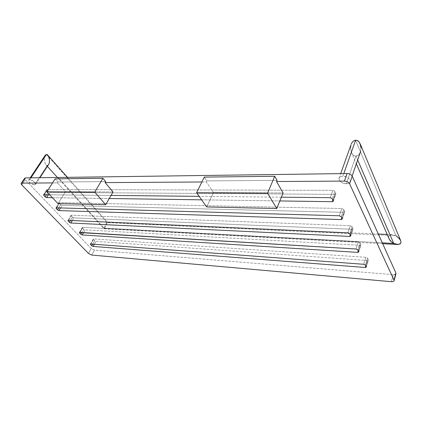 <?xml version="1.0" encoding="UTF-8"?>
<svg xmlns="http://www.w3.org/2000/svg" width="422" height="422" viewBox="0 0 422 422"><rect width="100%" height="100%" fill="white"/><g stroke="black" fill="none" stroke-linecap="round" stroke-linejoin="round"><path stroke-width="0.32" stroke-dasharray="2.11 1.58" d="M206.838 180.874L277.048 180.352L206.838 180.874L206.311 181.961L206.838 180.874L204.274 177.098L206.838 180.874M52.544 182.921L57.413 182.89L57.988 181.987L105.722 181.629L57.988 181.987L57.413 182.89L65.452 191.683L113.017 191.957L65.452 191.683L58.03 203.647L65.452 191.683L57.413 182.89L52.544 182.921M201.869 181.993L206.311 181.961L213.521 192.543L206.674 206.959L213.521 192.543L283.093 192.944L213.521 192.543L206.311 181.961L201.869 181.993M52.423 197.707L109.256 198.514L52.423 197.707M201.621 199.833L279.839 200.946L201.621 199.833M281.374 197.179L199.142 196.335L281.374 197.179M111.028 195.433L49.68 194.8L111.028 195.433M395.968 273.778L393.33 274.664L94.438 250.125L91.263 248.526L25.273 179.783C24.318 178.675 24.339 178.052 25.336 177.926M93.484 239.501L94.628 240.714L95.963 241.389L367.398 260.527L368.38 259.81L367.599 258.217L365.811 257.299L93.652 238.931L93.484 239.501L94.628 240.714L92.698 244.127L94.628 240.714L95.963 241.389L367.398 260.527L365.784 265.839L367.398 260.527L368.432 260.105L367.599 258.217L365.468 265.211L367.599 258.217L365.811 257.299L93.652 238.931L90.941 243.995L93.484 239.501M358.246 241.922L82.723 227.31L82.58 227.917L83.767 229.178L85.128 229.863L359.919 245.324L360.905 244.544L360.082 242.861L358.246 241.922L82.723 227.31L79.747 232.406L82.723 227.31L82.374 227.453L82.58 227.917L83.767 229.178L81.815 232.533L83.767 229.178L85.128 229.863L359.919 245.324L358.225 250.7L359.919 245.324L360.963 244.865L360.082 242.861L357.845 249.945L360.082 242.861L358.246 241.922L355.994 248.996L358.246 241.922M71.234 215.864L72.468 217.177L73.861 217.879L352.027 229.278L353.019 228.429L352.148 226.656L350.26 225.686L71.36 215.22L71.234 215.864L72.468 217.177L70.506 220.463L72.468 217.177L73.861 217.879L352.027 229.278L350.244 234.722L352.027 229.278L353.077 228.787L352.148 226.656L349.796 233.825L352.148 226.656L350.26 225.686L71.36 215.22L68.528 220.374L71.234 215.864M59.423 203.32L60.71 204.686L62.129 205.403L343.682 212.324L344.679 211.401L343.761 209.518L341.815 208.521L59.523 202.629L59.423 203.32L60.71 204.686L58.732 207.888L60.71 204.686L62.129 205.403L343.682 212.324L341.804 217.831L343.682 212.324L344.742 211.797L343.761 209.518L341.277 216.776L343.761 209.518L341.815 208.521L59.523 202.629L56.305 207.819L59.185 202.782L59.423 203.32L56.627 207.824L59.423 203.32M47.111 190.243L48.456 191.667L49.907 192.4L334.857 194.373L335.854 193.371L334.878 191.377L332.874 190.348L47.19 189.51L47.111 190.243L48.456 191.667L46.478 194.769L48.456 191.667L49.907 192.4L334.857 194.373L332.874 199.949L334.857 194.373L335.923 193.809L334.878 191.377L332.256 198.72L334.878 191.377L332.874 190.348L47.19 189.51L43.841 194.742L47.19 189.51L46.863 189.668L47.111 190.243L44.236 194.748L47.111 190.243M346.304 183.728C353.335 183.913 349.775 176.048 342.838 176.29C335.812 176.217 339.52 183.945 346.304 183.728C348.519 183.654 349.827 182.926 350.228 181.539C349.97 178.548 347.506 176.802 342.838 176.29L343.798 173.579L342.838 176.29C340.649 176.38 339.357 177.108 338.966 178.464C339.209 181.444 341.656 183.195 346.304 183.728L355.952 156.003L346.304 183.728M388.878 238.092C388.166 234.827 390.519 234.036 395.947 235.713L107.204 222.621L46.409 154.499C45.075 154.42 44.357 156.282 44.268 160.086C44.626 162.718 45.281 164.38 46.225 165.055L47.269 165.461L34.557 184.857L35.633 184.33C35.142 182.061 33.153 180.526 29.672 179.73L30.917 177.852L29.672 179.73C26.248 179.661 31.376 185.005 34.557 184.857C38.017 184.984 32.9 179.577 29.672 179.73L28.617 180.257C29.102 182.526 31.086 184.061 34.557 184.857L47.269 165.461C48.609 165.566 49.332 163.704 49.432 159.885M396.01 273.625C395.783 274.4 394.887 274.748 393.33 274.664L94.438 250.125L91.674 255.062L94.438 250.125L91.263 248.526L25.273 179.783L21.823 184.947L25.273 179.783L24.597 178.295M91.263 248.526L88.488 253.458L91.263 248.526M393.33 274.664L391.384 281.696L393.33 274.664M363.669 264.288L365.811 257.299L363.669 264.288M366.264 266.794L368.38 259.81L366.264 266.794M94.349 244.248L95.963 241.389L94.349 244.248M358.679 251.617L360.905 244.544L358.679 251.617M83.524 232.633L85.128 229.863L83.524 232.633M79.953 232.422L82.58 227.917L79.953 232.422M347.892 232.849L350.26 225.686L347.892 232.849M350.677 235.592L353.019 228.429L350.677 235.592M72.273 220.542L73.861 217.879L72.273 220.542M339.32 215.774L341.815 208.521L339.32 215.774M342.21 218.649L344.679 211.401L342.21 218.649M60.568 207.935L62.129 205.403L60.568 207.935M330.241 197.681L332.874 190.348L330.241 197.681M333.248 200.703L335.854 193.371L333.248 200.703M48.388 194.79L49.907 192.4L48.388 194.79M355.588 140.278L395.947 235.713L355.588 140.278C352.861 140.209 351.167 142.9 350.503 148.354L351.8 153.255C353.114 155.217 354.501 156.135 355.952 156.003C358.679 156.129 360.393 153.444 361.09 147.948L360.314 152.3C359.032 154.842 357.576 156.077 355.952 156.003C353.24 156.288 351.426 153.74 350.503 148.354L351.32 143.881M355.952 156.003L357.666 159.975L355.952 156.003M46.409 154.499L107.204 222.621L395.947 235.713C398.901 237.533 400.525 239.332 400.821 241.11M107.204 222.621C105.943 225.775 104.904 227.827 104.076 228.771C104.888 227.854 105.933 225.802 107.204 222.621M104.076 228.175L382.295 242.835L104.076 228.175C105.331 225.021 106.376 222.964 107.209 222.004C106.386 222.932 105.342 224.995 104.076 228.175L58.152 177.477L104.076 228.175M395.947 235.713L391.526 234.664C387.122 235.808 387.865 238.731 393.747 243.441M48.409 164.807L47.269 165.461C45.951 165.64 44.954 163.852 44.268 160.086C44.199 157.622 44.542 155.971 45.296 155.138M55.134 178.859L57.988 181.987L55.134 178.859M90.429 244.116L93.294 239.068M366.312 267.084L368.432 260.105M358.737 251.939L360.963 244.865M79.431 232.49L82.374 227.453M67.963 220.448L71.017 215.368M350.735 235.945L353.077 228.787M56.015 207.904L59.185 202.782M342.279 219.039L344.742 211.797M43.561 194.827L46.863 189.668M333.322 201.136L335.923 193.809M350.228 181.539L352.127 176.032M338.966 178.464L340.696 173.621M351.278 152.184L356.347 163.799M382.691 243.71L103.997 228.798L57.461 177.488M392.465 234.664L387.201 234.426M378.323 234.036L107.293 221.977L67.525 177.351M47.38 166.379L45.834 164.67M28.617 180.257L30.205 177.862M35.633 184.33L39.953 177.725"/><path stroke-width="0.63" d="M394.069 280.688L395.915 273.002L393.974 280.071L349.59 183.776L352.206 176.185L395.915 273.002L352.206 176.185C351.225 174.55 349.511 173.664 347.058 173.532L344.405 181.101C346.868 181.254 348.593 182.146 349.59 183.776C348.593 182.146 346.868 181.254 344.405 181.101L276.558 181.523L283.093 192.944L276.758 208.526L283.093 192.944L276.558 181.523L277.048 180.352L274.717 176.269L204.274 177.098L196.589 192.733L204.274 177.098L274.717 176.269L267.585 193.17L196.589 192.733L206.674 206.959L196.589 192.733L267.585 193.17L274.717 176.269L277.048 180.352L276.558 181.523L344.405 181.101L347.058 173.532L25.336 177.926L21.87 183.111L52.544 182.921L21.87 183.111L21.137 183.47L21.823 184.947C20.857 183.844 20.873 183.232 21.87 183.111L25.336 177.926L347.058 173.532C349.511 173.664 351.225 174.55 352.206 176.185L349.59 183.776L393.974 280.071C394.296 281.231 393.436 281.769 391.384 281.696L91.674 255.062L88.488 253.458L21.823 184.947L88.488 253.458L91.674 255.062L391.384 281.696C392.951 281.791 393.842 281.458 394.069 280.688L395.968 273.778M105.722 181.629L105.152 182.594L201.869 181.993L105.152 182.594L105.722 181.629L102.926 178.295L55.134 178.859L46.863 191.815L55.134 178.859L102.926 178.295L94.755 192.11L105.7 204.707L113.017 191.957L105.152 182.594L113.017 191.957L105.7 204.707L58.03 203.647L46.863 191.815L58.03 203.647L105.7 204.707L94.755 192.11L46.863 191.815L94.755 192.11L102.926 178.295L105.722 181.629M90.624 244.549L91.78 245.757L93.12 246.432L365.278 267.495L366.264 266.794L365.468 265.211L363.669 264.288L90.783 243.985L90.624 244.549L90.941 243.995L90.624 244.549L91.78 245.757L93.12 246.432L94.349 244.248L93.12 246.432L365.278 267.495L366.312 267.084L365.468 265.211L363.669 264.288L90.783 243.985L90.429 244.116L90.624 244.549M355.994 248.996L79.747 232.406L79.61 233.007L80.808 234.268L82.179 234.954L357.692 252.382L358.679 251.617L357.845 249.945L355.994 248.996L79.399 232.548L79.61 233.007L79.953 232.422L79.61 233.007L80.808 234.268L82.179 234.954L83.524 232.633L82.179 234.954L357.692 252.382L358.737 251.939L357.845 249.945L355.994 248.996M68.148 221.001L69.398 222.31L70.796 223.016L349.685 236.425L350.677 235.592L349.796 233.825L347.892 232.849L68.269 220.363L68.148 221.001L68.528 220.374L68.148 221.001L69.398 222.31L70.796 223.016L72.273 220.542L70.796 223.016L349.685 236.425L350.735 235.945L349.796 233.825L347.892 232.849L68.269 220.363L67.926 220.506L68.148 221.001M56.216 208.494L57.513 209.861L58.943 210.578L341.219 219.556L342.21 218.649L341.277 216.776L339.32 215.774L56.305 207.819L56.216 208.494L56.627 207.824L56.216 208.494L57.513 209.861L58.943 210.578L60.568 207.935L58.943 210.578L341.219 219.556L342.279 219.039L341.277 216.776L339.32 215.774L56.305 207.819L55.973 207.967L56.216 208.494M43.772 195.465L45.133 196.884L46.589 197.623L52.423 197.707L46.589 197.623L48.388 194.79L46.589 197.623L45.133 196.884L43.772 195.465L44.236 194.748L43.772 195.465L43.841 194.742L43.519 194.895L43.772 195.465M109.256 198.514L201.621 199.833L109.256 198.514M279.839 200.946L332.251 201.695L333.248 200.703L332.256 198.72L330.241 197.681L281.374 197.179L330.241 197.681L332.256 198.72L333.322 201.136L332.251 201.695L279.839 200.946M199.142 196.335L111.028 195.433L199.142 196.335M49.68 194.8L43.841 194.742L49.68 194.8M276.758 208.526L206.674 206.959L276.758 208.526L267.585 193.17L276.758 208.526M21.248 183.306L24.597 178.295L25.336 177.926M92.698 244.127L91.78 245.757L92.698 244.127M365.784 265.839L365.278 267.495L365.784 265.839M358.225 250.7L357.692 252.382L358.225 250.7M81.815 232.533L80.808 234.268L81.815 232.533M70.506 220.463L69.398 222.31L70.506 220.463M350.244 234.722L349.685 236.425L350.244 234.722M58.732 207.888L57.513 209.861L58.732 207.888M341.804 217.831L341.219 219.556L341.804 217.831M46.478 194.769L45.133 196.884L46.478 194.769M332.874 199.949L332.251 201.695L332.874 199.949M343.798 173.579L355.588 140.278C358.315 139.946 360.151 142.504 361.09 147.948L359.861 143.153C358.51 141.069 357.081 140.109 355.588 140.278L343.798 173.579M351.32 143.881C352.57 141.444 353.995 140.241 355.588 140.278M400.821 241.11C401.512 244.327 399.154 245.103 393.747 243.441L357.666 159.975L393.747 243.441C390.819 241.642 389.195 239.86 388.878 238.092M393.747 243.441L382.295 242.835L393.747 243.441L398.115 244.486C402.567 243.341 401.844 240.413 395.947 235.713M49.432 159.885C49.079 157.258 48.43 155.602 47.486 154.911L46.409 154.499L30.917 177.852L46.409 154.499C47.733 154.294 48.741 156.087 49.432 159.885C49.501 162.333 49.158 163.979 48.409 164.807M45.296 155.138L46.409 154.499M352.127 176.032L360.683 151.24M340.696 173.621L350.935 144.957M356.347 163.799L389.11 238.799M360.367 144.229L400.61 240.424M397.171 244.48L382.691 243.71M387.201 234.426L378.323 234.036M67.525 177.351L47.881 155.312M57.461 177.488L47.38 166.379M30.205 177.862L44.959 155.649M39.953 177.725L48.746 164.29"/></g></svg>
